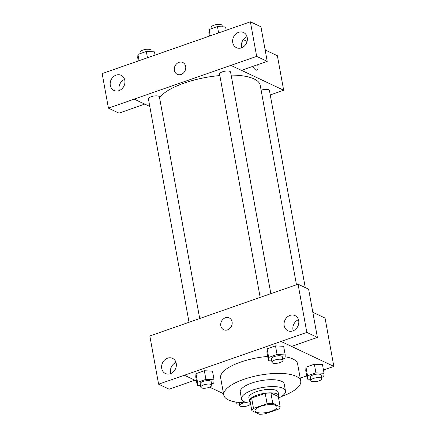 <?xml version="1.0" encoding="UTF-8"?>
<svg xmlns="http://www.w3.org/2000/svg" width="436" height="436" viewBox="0 0 436 436"><rect width="100%" height="100%" fill="white"/><g stroke="black" fill="none" stroke-linecap="round" stroke-linejoin="round"><path stroke-width="0.65" d="M256.352 412.167A11.173 3.755 -10.3 0 1 255.022 410.788A11.173 3.755 -10.3 0 1 265.344 405.099A11.173 3.755 -10.3 0 1 277.013 406.793A11.173 3.755 -10.3 0 1 269.067 411.96A11.173 3.755 -10.3 0 1 256.352 412.167M264.957 413.862L278.517 409.121A14.421 4.845 -10.3 0 0 280.195 406.881L272.789 403.382A14.421 4.845 -10.3 0 0 267.083 403.72L253.518 408.461A14.421 4.845 -10.3 0 0 251.839 410.701L259.251 414.2A14.421 4.845 -10.3 0 0 264.957 413.862M267.083 403.72L265.197 393.365L251.632 398.106L253.518 408.461M251.632 398.106A14.421 4.845 -10.3 0 0 249.959 400.346L251.839 410.701M265.197 393.365A14.421 4.845 -10.3 0 1 270.903 393.027L272.789 403.382M280.195 406.881L278.31 396.526L270.903 393.027M278.446 397.278A14.9 5.003 169.7 0 0 278.795 395.774A14.9 5.003 169.7 0 0 257.098 395.114A14.9 5.003 169.7 0 0 249.479 401.098A14.9 5.003 169.7 0 0 250.329 402.384M249.479 401.098L248.852 397.648A14.9 5.003 -10.3 0 1 256.472 391.659A14.9 5.003 -10.3 0 1 278.168 392.318L278.795 395.774M278.599 398.106A22.35 7.505 169.7 0 0 285.498 390.988A22.35 7.505 169.7 0 0 252.951 389.997A22.35 7.505 169.7 0 0 241.522 398.978A22.35 7.505 169.7 0 0 250.482 403.218M285.498 390.988L284.239 384.083A22.35 7.505 169.7 0 0 251.697 383.091A22.35 7.505 169.7 0 0 240.263 392.078L241.522 398.978M281.334 396.597A39.109 13.135 169.7 0 0 300.731 381.086A39.109 13.135 169.7 0 0 243.779 379.353A39.109 13.135 169.7 0 0 223.777 395.076A39.109 13.135 169.7 0 0 247.386 402.766M223.777 395.076L220.638 377.816A39.109 13.135 -10.3 0 1 240.639 362.093A39.109 13.135 -10.3 0 1 267.677 356.452M285.079 356.801A39.109 13.135 -10.3 0 1 297.597 363.831L300.731 381.086M323.468 370.028L333.845 366.404L281.057 341.464L184.39 375.243L196.462 380.944M209.607 387.152L223.532 393.73M300.202 378.159L306.726 375.876M211.58 383.898L213.831 383.113L214.054 379.778L212.49 371.15L204.342 370.742L195.971 373.668L195.742 376.998L197.312 385.631L200.565 385.795M282.73 359.041L284.975 358.256L285.204 354.92L283.634 346.293L275.492 345.884L267.121 348.811L266.892 352.141L268.462 360.774L271.715 360.932M321.583 377.391L323.834 376.606L324.057 373.271L322.493 364.643L314.345 364.234L305.974 367.161L305.745 370.491L307.315 379.124L310.568 379.287M317.381 337.393L306.824 332.406L298.06 284.19L308.617 289.177L317.381 337.393L291.602 346.397L281.057 341.464M312.819 312.29L325.065 318.078L333.845 366.404M272.347 293.177L298.06 284.19M298.458 319.686A8.382 7.145 -64.7 0 0 292.981 329.845A8.382 7.145 -64.7 0 0 293.215 330.782M284.185 325.692A8.382 7.145 -64.7 0 0 287.858 330.733A8.382 7.145 -64.7 0 0 297.897 326.21A8.382 7.145 -64.7 0 0 295.014 315.577A8.382 7.145 -64.7 0 0 287.09 317.19A8.382 7.145 -64.7 0 0 284.185 325.692M281.046 341.41L306.824 332.406M272.271 293.145L149.837 335.982L158.6 384.192L169.157 389.179L194.876 380.197M158.6 384.192L184.39 375.243M176.008 362.469A8.382 7.145 -64.7 0 0 170.536 372.627A8.382 7.145 -64.7 0 0 170.765 373.565M161.74 368.475A8.382 7.145 -64.7 0 0 165.407 373.516A8.382 7.145 -64.7 0 0 175.452 368.992A8.382 7.145 -64.7 0 0 172.569 358.359A8.382 7.145 -64.7 0 0 164.645 359.973A8.382 7.145 -64.7 0 0 161.74 368.475M229.232 317.942A6.518 5.559 -64.7 0 0 225.352 317.795A6.518 5.559 115.3 0 1 229.232 317.942A6.518 5.559 115.3 0 1 231.472 326.21A6.518 5.559 115.3 0 1 223.663 329.73A6.518 5.559 115.3 0 1 220.774 323.621A6.518 5.559 115.3 0 1 225.352 317.795A6.518 5.559 -64.7 0 0 220.774 323.621A6.518 5.559 -64.7 0 0 223.668 329.73M159.565 97.669A52.146 17.511 -10.3 0 1 219.853 75.564M231.124 75.09A52.146 17.511 -10.3 0 1 260.238 85.358L296.475 284.746M260.161 297.374L219.581 74.071A5.586 1.875 -10.3 0 1 224.747 71.226A5.586 1.875 -10.3 0 1 230.579 72.076L270.843 293.641M189.017 322.231L148.436 98.934A5.586 1.875 -10.3 0 1 153.597 96.089A5.586 1.875 -10.3 0 1 159.429 96.934L199.693 318.503M261.126 90.241A5.586 1.875 -10.3 0 1 269.432 90.426L305.265 287.591M134.206 99.103L256.662 56.375L250.378 21.8L102.155 73.591L108.433 108.161L134.206 99.103L149.804 106.471M270.255 94.944L283.662 90.257L241.5 70.343M182.815 62.512A6.518 5.559 -64.7 0 0 176.651 63.765A6.518 5.559 -64.7 0 0 174.389 70.376A6.518 5.559 115.3 0 1 176.651 63.765A6.518 5.559 115.3 0 1 182.815 62.512A6.518 5.559 115.3 0 1 185.055 70.779A6.518 5.559 115.3 0 1 177.245 74.3A6.518 5.559 115.3 0 1 174.389 70.376A6.518 5.559 -64.7 0 0 177.245 74.3M232.748 42.646A8.382 7.145 115.3 0 1 235.653 34.144A8.382 7.145 115.3 0 1 243.577 32.531A8.382 7.145 115.3 0 1 246.46 43.164A8.382 7.145 115.3 0 1 236.416 47.688A8.382 7.145 115.3 0 1 232.748 42.646M110.303 85.429A8.382 7.145 115.3 0 1 113.207 76.927A8.382 7.145 115.3 0 1 121.132 75.314A8.382 7.145 115.3 0 1 124.015 85.947A8.382 7.145 115.3 0 1 113.97 90.47A8.382 7.145 115.3 0 1 110.303 85.429M247.016 36.64A8.382 7.145 -64.7 0 0 241.544 46.799A8.382 7.145 -64.7 0 0 241.773 47.737M124.571 79.423A8.382 7.145 -64.7 0 0 119.099 89.582A8.382 7.145 -64.7 0 0 119.328 90.519M144.763 104.09L118.995 113.147L108.433 108.161M144.774 104.144L134.212 99.157M230.884 65.378L241.44 70.365L267.219 61.362L260.935 26.787L250.378 21.8M267.219 61.362L256.662 56.375M283.662 90.257L277.389 55.743L265.148 49.96M247.087 41.425L243.277 39.627M256.908 70.136A6.518 2.611 70.7 0 0 257.834 65.438A6.518 2.611 70.7 0 0 257.681 64.692A6.518 2.611 -109.3 0 1 257.84 65.438A6.518 2.611 -109.3 0 1 256.908 70.136A6.518 2.611 -109.3 0 1 252.913 66.359M265.317 50.036L264.309 45.344M155.053 55.105L154.464 51.862L146.316 51.453L137.945 54.38L137.721 57.71L138.31 60.958M146.316 51.453L147.466 57.759M137.945 54.38L139.089 60.686M140.196 53.595L139.967 52.336A5.586 1.875 -10.3 0 1 145.128 49.486A5.586 1.875 -10.3 0 1 150.96 50.336L151.21 51.699M226.202 30.248L225.608 27.005L217.466 26.596L209.095 29.517L208.866 32.853L209.454 36.095M217.466 26.596L218.61 32.902M209.095 29.517L210.239 35.823M211.346 28.732L211.117 27.473A5.586 1.875 -10.3 0 1 216.278 24.629A5.586 1.875 -10.3 0 1 222.109 25.479L222.355 26.841M236.296 402.101L236.165 403.981L239.424 404.145M235.811 402.025L236.165 403.981M250.607 403.921A5.586 1.875 -10.3 0 1 246.117 406.232A5.586 1.875 -10.3 0 1 240.334 406.199A5.586 1.875 -10.3 0 1 239.669 405.507A5.586 1.875 -10.3 0 1 244.345 402.76M324.057 373.271L315.915 372.867L307.543 375.788L307.315 379.124M310.819 380.65L310.192 377.195A5.586 1.875 -10.3 0 1 315.353 374.35A5.586 1.875 -10.3 0 1 321.185 375.2L321.812 378.65A5.586 1.875 -10.3 0 1 317.839 381.233A5.586 1.875 -10.3 0 1 311.478 381.337A5.586 1.875 -10.3 0 1 310.819 380.65A5.586 1.875 -10.3 0 1 315.98 377.805A5.586 1.875 -10.3 0 1 321.812 378.65M322.493 364.643L314.345 364.234L315.915 372.867M314.345 364.234L305.974 367.161L307.543 375.788M305.974 367.161L305.745 370.491M214.054 379.778L205.912 379.375L197.541 382.296L197.312 385.631M200.816 387.157L200.189 383.702A5.586 1.875 -10.3 0 1 205.351 380.857A5.586 1.875 -10.3 0 1 211.182 381.707L211.809 385.157A5.586 1.875 -10.3 0 1 207.836 387.74A5.586 1.875 -10.3 0 1 201.476 387.844A5.586 1.875 -10.3 0 1 200.816 387.157A5.586 1.875 -10.3 0 1 205.977 384.312A5.586 1.875 -10.3 0 1 211.809 385.157M212.49 371.15L204.342 370.742L205.912 379.375M204.342 370.742L195.971 373.668L197.541 382.296M195.971 373.668L195.742 376.998M285.204 354.92L277.056 354.512L268.685 357.438L268.462 360.774M271.96 362.294L271.334 358.844A5.586 1.875 -10.3 0 1 276.495 355.999A5.586 1.875 -10.3 0 1 282.326 356.85L282.959 360.3A5.586 1.875 -10.3 0 1 278.986 362.883A5.586 1.875 -10.3 0 1 272.625 362.986A5.586 1.875 -10.3 0 1 271.96 362.294A5.586 1.875 -10.3 0 1 277.122 359.449A5.586 1.875 -10.3 0 1 282.959 360.3M283.634 346.293L275.492 345.884L277.056 354.512M275.492 345.884L267.121 348.811L268.685 357.438M267.121 348.811L266.892 352.141M239.113 402.455L239.669 405.507"/></g></svg>
